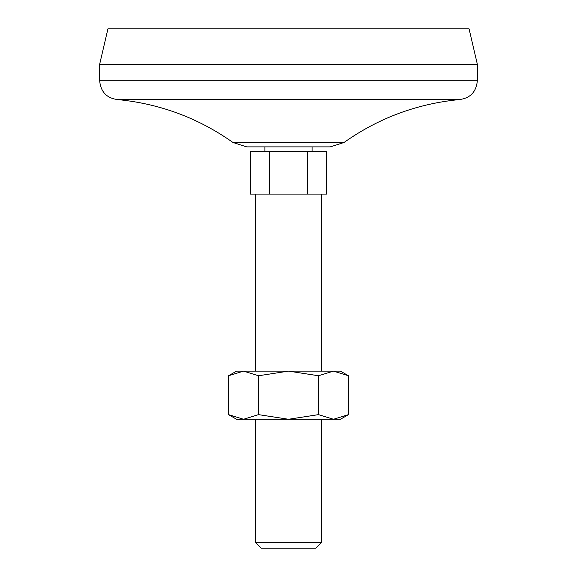 <?xml version="1.0" encoding="UTF-8"?>
<svg xmlns="http://www.w3.org/2000/svg" width="577" height="577" viewBox="0 0 577 577"><rect width="100%" height="100%" fill="white"/><g stroke="black" fill="none" stroke-linecap="round" stroke-linejoin="round"><path stroke-width="0.87" d="M258.518 375.757L258.518 414.632L243.53 419.27L228.535 414.632L228.535 375.757L243.53 371.119L258.518 375.757L288.5 371.119L318.482 375.757L333.47 371.119L348.465 375.757L348.465 414.632L333.47 419.27L318.482 414.632L318.482 375.757M228.535 375.757L236.57 371.119L340.43 371.119L348.465 375.757M258.518 414.632L288.5 419.27L318.482 414.632M269.423 151.592L250.339 151.592L250.339 194.081L269.423 194.081L269.423 151.592L307.577 151.592L307.577 194.081L269.423 194.081M307.577 194.081L326.661 194.081L326.661 151.592L307.577 151.592M232.978 142.483L246.689 146.875L330.311 146.875L344.022 142.483L232.978 142.483C198.582 118.191 160.442 103.918 118.545 99.662L458.455 99.662C416.558 103.903 378.411 118.177 344.022 142.483M255.452 194.081L255.452 371.119M255.452 542.358L321.548 542.358L315.756 548.15L261.244 548.15L255.452 542.358L255.452 419.27M477.338 64.256L99.662 64.256L107.928 28.85L469.072 28.85L477.338 64.256L477.338 80.78C476.22 92.248 469.923 98.544 458.455 99.662M99.662 64.256L99.662 80.78L477.338 80.78M118.545 99.662C107.077 98.544 100.78 92.248 99.662 80.78M264.893 146.875L264.893 151.592M228.535 414.632L236.57 419.27L340.43 419.27L348.465 414.632M321.548 194.081L321.548 371.119M312.107 146.875L312.107 151.592M321.548 419.27L321.548 542.358"/></g></svg>

